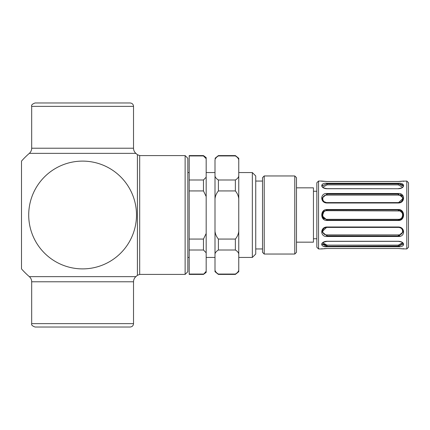 <?xml version="1.0" encoding="UTF-8"?>
<svg xmlns="http://www.w3.org/2000/svg" width="430" height="430" viewBox="0 0 430 430"><rect width="100%" height="100%" fill="white"/><g stroke="black" fill="none" stroke-linecap="round" stroke-linejoin="round"><path stroke-width="0.64" d="M252.34 172.564L252.34 257.436L255.737 254.039L255.737 175.961L252.34 172.564L238.763 172.564M187.84 172.564L189.2 172.564M206.174 172.564L215 172.564M133.526 323.634L31.686 323.634C31.153 324.865 32.282 325.999 35.077 327.026L130.134 327.026C132.193 326.827 133.327 325.693 133.526 323.634L133.526 281.784C133.563 279.731 134.348 278.017 135.875 276.646L29.331 276.646A81.474 81.474 0 0 1 21.5 268.89L21.5 161.11L21.5 268.89M130.134 102.974L35.077 102.974C32.282 104.001 31.153 105.135 31.686 106.366L133.526 106.366C133.327 104.307 132.193 103.173 130.134 102.974M296.474 187.84L313.448 187.84L313.448 242.16L296.474 242.16M313.448 238.763L316.84 238.763M264.224 175.961L262.526 177.66L262.526 252.34L264.224 254.039L264.224 175.961L294.776 175.961L294.776 254.039L264.224 254.039M294.776 175.961L296.474 177.66L296.474 252.34L294.776 254.039M255.737 248.948L262.526 248.948M185.126 155.59L185.126 274.41L187.84 271.69L187.84 158.31L185.126 155.59L139.691 155.59L137.406 154.709L137.406 275.291L139.691 274.41L185.126 274.41M133.526 148.216L31.686 148.216C31.648 150.269 30.863 151.983 29.331 153.354L135.875 153.354C134.348 151.983 133.563 150.269 133.526 148.216L133.526 106.366M136.493 215A53.89 53.89 0 0 1 55.658 261.671A53.89 53.89 0 0 1 55.658 168.329A53.89 53.89 0 0 1 136.493 215M206.174 158.724L203.46 155.929L203.46 155.59L206.174 157.627L206.174 196.526L203.46 190.936L203.46 179.993L206.174 177.198M203.46 155.59L189.2 155.59L189.2 274.41L203.46 274.41L206.169 271.287M206.174 252.802L203.46 250.007L203.46 239.064L206.174 233.474L206.174 272.373L203.46 274.41M189.2 239.064L203.46 239.064M189.2 250.007L203.46 250.007M189.2 179.993L203.46 179.993M189.2 190.936L203.46 190.936M189.2 155.929L203.46 155.929M189.2 274.071L203.46 274.071M206.174 196.526L206.174 233.474M398.314 183.244L398.314 183.734L403.41 185.9C403.636 187.168 401.937 188.087 398.314 188.652L398.314 188.732C405.323 188.48 405.323 182.653 398.314 183.244L327.026 183.244C320.027 182.659 320.017 188.474 327.026 188.732L398.314 188.732L327.026 188.652C323.392 188.028 321.699 187.114 321.936 185.916L327.026 183.734L327.026 183.244M322.005 186.701L322.253 184.384M402.727 184.981L399.819 183.986M318.539 181.051L316.84 182.75L316.84 247.25L318.539 248.948L318.539 181.051L321.597 181.051M402.716 181.202L406.801 181.051L406.801 248.948L403.034 248.841M403.41 248.61L403.689 248.943L398.314 248.508C405.323 248.986 405.323 248.986 398.314 248.502L327.026 248.502C320.017 248.986 320.017 248.986 327.026 248.502L324.016 248.642M318.539 248.948L321.694 248.932M398.314 236.5C405.323 237.037 405.323 226.949 398.314 226.997L327.026 226.997C320.017 226.949 320.022 237.037 327.026 236.5L398.314 236.5L398.314 235.995L327.026 235.995L321.936 231.824L327.026 226.997M398.314 203.003C405.313 203.051 405.329 192.963 398.314 193.5L327.026 193.5C320.017 192.963 320.022 203.051 327.026 203.003L398.314 203.003L398.314 202.595C404.012 202.67 404.006 194.715 398.314 195.107L399.744 195.29M403.404 181.395L403.662 181.062L398.314 181.492L327.026 181.492C320.022 181.014 320.022 181.014 327.026 181.498L398.314 181.498C405.318 181.014 405.318 181.014 398.314 181.498L401.437 181.347M403.662 181.062L403.238 181.132M323.919 181.352L322.554 181.197M398.314 220.488C405.323 220.826 405.323 209.174 398.314 209.512L327.026 209.512C320.027 209.179 320.017 220.826 327.026 220.488L398.314 220.488L398.314 220.09L400.163 219.746M403.399 243.966L398.314 246.105L327.026 246.266L321.936 244.127C321.377 243.122 323.07 242.192 327.026 241.348L398.314 241.348C403.372 242.117 403.071 243.181 403.41 244.111L398.314 246.266L327.026 246.266L327.026 246.755L398.314 246.755C405.323 247.347 405.323 241.52 398.314 241.268L327.026 241.268C320.027 241.52 320.017 247.347 327.026 246.755L323.672 246.32M321.667 244.847L322.005 243.299M402.706 196.166L400.432 194.478M400.244 219.714L400.943 219.364M401.023 219.311L401.459 219.01M403.41 215L403.13 216.661L403.383 214.5M403.41 231.689L398.314 235.898L399.954 235.678M398.314 246.755L398.314 246.105L399.814 246.014M398.314 226.997L401.916 228.577L403.41 231.802L398.314 235.995L327.026 235.898L321.936 231.802M398.562 220.085L401.432 219.026L398.314 220.09L398.314 219.322C404.012 219.59 404.006 210.41 398.314 210.678L398.314 209.91C404.888 209.593 404.883 220.407 398.314 220.09L327.026 220.09L321.984 215.709L322.93 211.974L327.026 209.91L398.314 209.91L398.314 209.512M401.475 211.006L402.458 212.033M403.394 214.602L403.103 216.742L403.394 214.608M398.314 193.5L398.314 194.005L403.404 198.139L398.314 202.826L327.026 203.003M398.314 202.826L327.026 202.826L323.43 201.423L321.936 198.198L327.026 194.005L327.026 193.5M327.026 202.826L327.026 202.783C322.199 201.772 322.661 200.67 321.936 198.198L327.026 194.005L398.314 194.005L403.404 198.182M321.946 186.029L327.026 183.734L398.314 183.734L403.399 186.04M400.077 195.392L402.12 196.843M402.727 198.703L402.093 200.681M327.026 209.512L327.026 210.678L399.862 210.953M400.083 211.039L402.104 212.785M402.727 215L402.104 217.214M402.727 243.224L398.314 245.138L402.63 242.751M322.715 242.751L327.026 245.138L322.957 244.025M398.314 246.105L398.314 245.138L327.026 245.138L327.026 246.105L321.946 243.998M398.314 235.898L398.314 234.893C404.012 235.285 404.006 227.33 398.314 227.405L398.314 227.217C403.146 228.228 402.679 229.33 403.41 231.808L403.41 231.802M321.936 231.824C322.032 229.308 323.731 227.776 327.026 227.217L327.026 227.405C321.334 227.33 321.334 235.285 327.026 234.893L398.314 234.893M327.026 220.488L327.026 220.09L322.156 216.5L324.161 210.791L322.779 212.189M327.026 210.678C321.334 210.41 321.334 219.59 327.026 219.322L398.314 219.322L327.026 219.322L327.026 220.09M327.026 195.107L398.314 195.107L398.314 194.102L327.026 194.102L327.026 195.107C321.334 194.715 321.334 202.67 327.026 202.595L398.314 202.595M402.63 187.238L398.314 184.862L398.314 183.895L327.026 183.895L327.026 184.862L322.71 187.244M406.801 248.948L408.5 247.25L408.5 182.75L406.801 181.051M235.366 274.071C237.296 272.916 238.43 271.609 238.763 270.158L238.763 271.69L235.366 274.41L235.366 274.071L218.397 274.071L218.397 274.41L215 271.69L215 159.842C215.333 158.391 216.467 157.084 218.397 155.929L218.397 155.59L215 158.31M235.366 239.064C237.296 236.753 238.43 234.146 238.763 231.243L238.763 253.92C238.43 252.464 237.296 251.163 235.366 250.007L235.366 239.064L218.397 239.064L218.397 250.007C216.467 251.163 215.333 252.464 215 253.92M235.366 179.993C237.296 178.837 238.43 177.536 238.763 176.08L238.763 198.757C238.43 195.854 237.296 193.247 235.366 190.936L235.366 179.993L218.397 179.993L218.397 190.936C216.467 193.247 215.333 195.854 215 198.757M235.366 155.59L238.763 158.31L238.763 159.842C238.43 158.391 237.296 157.084 235.366 155.929L235.366 155.59L218.397 155.59M235.366 155.929L218.397 155.929M215 176.08C215.333 177.536 216.467 178.837 218.397 179.993M238.763 176.08L238.763 159.842M235.366 190.936L218.397 190.936M215 231.243C215.333 234.146 216.467 236.753 218.397 239.064M238.763 231.243L238.763 198.757M235.366 250.007L218.397 250.007M215 270.158C215.333 271.609 216.467 272.916 218.397 274.071M238.763 270.158L238.763 253.92M139.691 274.41L139.691 155.59M31.686 323.634L31.686 281.784L133.526 281.784M327.026 234.893L327.026 236.5M327.026 227.174L398.314 227.174M398.314 227.405L327.026 227.405M398.314 184.862L327.026 184.862M187.84 257.436L189.2 257.436M206.174 257.436L215 257.436M238.763 257.436L252.34 257.436M313.448 191.237L316.84 191.237M255.737 181.051L262.526 181.051M31.686 148.216L31.686 106.366M135.875 276.646A81.474 81.474 0 0 0 137.406 275.291M137.406 154.709A81.474 81.474 0 0 0 135.875 153.354M29.331 153.354A81.474 81.474 0 0 0 21.5 161.11M31.686 281.784C31.648 279.731 30.863 278.017 29.331 276.646M321.936 248.61L321.651 248.943L327.026 248.508L398.314 248.508M322.306 248.841L321.592 248.948M327.026 227.217L398.314 227.217M321.984 215.709L322.93 211.974M403.404 198.139C402.888 201.149 401.195 202.697 398.314 202.783M398.314 220.09L400.077 219.778M402.453 212.028L401.486 211.017M322.032 216.021L323.854 218.983M321.936 181.395L321.678 181.062L323.951 181.352M327.026 181.492L321.602 181.057M235.366 274.41L218.397 274.41"/></g></svg>
